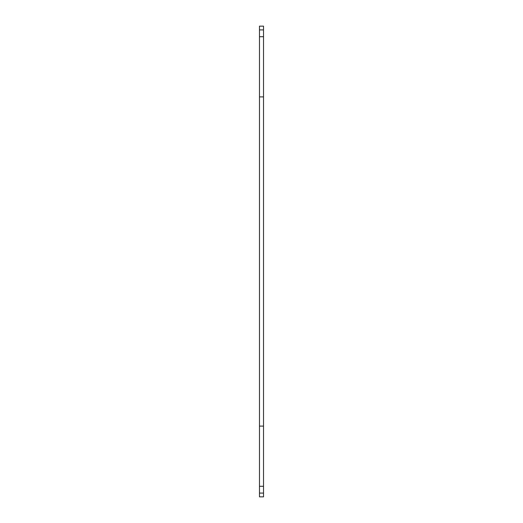 <?xml version="1.0" encoding="UTF-8"?>
<svg xmlns="http://www.w3.org/2000/svg" width="523" height="523" viewBox="0 0 523 523"><rect width="100%" height="100%" fill="white"/><g stroke="black" fill="none" stroke-linecap="round" stroke-linejoin="round"><path stroke-width="0.78" d="M259.48 36.715L259.48 26.15L263.52 26.15L263.52 36.715L259.48 36.715L259.48 96.899L263.52 96.899L263.52 493.084L259.48 493.084L259.48 426.101L263.52 426.101M263.52 29.916L259.48 29.916M263.52 36.715L263.52 96.899M259.48 96.899L259.48 426.101M259.48 486.285L263.52 486.285M263.52 493.084L263.52 496.85L259.48 496.85L259.48 493.084"/></g></svg>
